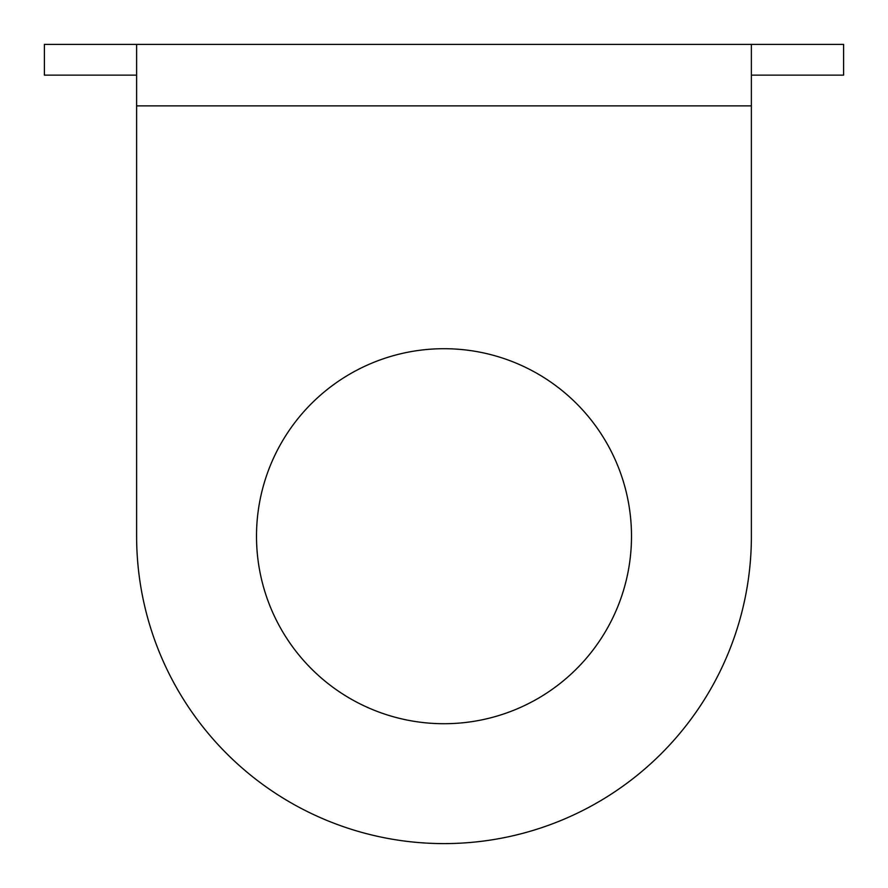 <?xml version="1.0" encoding="UTF-8"?>
<svg xmlns="http://www.w3.org/2000/svg" width="888" height="888" viewBox="0 0 888 888"><rect width="100%" height="100%" fill="white"/><g stroke="black" fill="none" stroke-linecap="round" stroke-linejoin="round"><path stroke-width="1.33" d="M751.381 105.872L136.619 105.872L136.619 536.219A307.381 307.381 0 0 0 444 843.6A307.381 307.381 0 0 0 751.381 536.219L751.381 44.4L843.6 44.4L843.6 75.136L751.381 75.136L751.381 44.4L44.4 44.4L44.4 75.136L44.4 44.4M136.619 75.136L44.4 75.136M843.6 75.136L843.6 44.4M136.619 105.872L136.619 44.4M631.501 536.219A187.501 187.501 0 0 0 444 348.707A187.501 187.501 0 0 0 256.499 536.219A187.501 187.501 0 0 0 444 723.72A187.501 187.501 0 0 0 631.501 536.219"/></g></svg>
